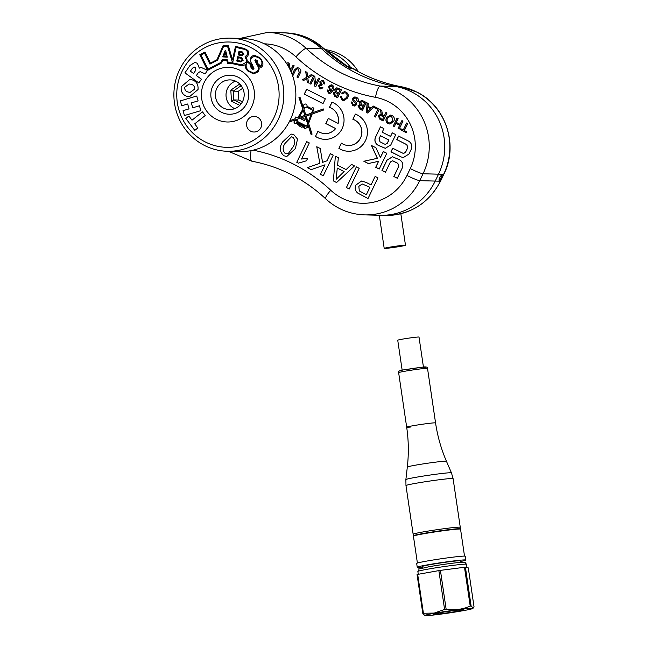 <?xml version="1.0" encoding="UTF-8"?>
<svg xmlns="http://www.w3.org/2000/svg" width="648" height="648" viewBox="0 0 648 648"><rect width="100%" height="100%" fill="white"/><g stroke="black" fill="none" stroke-linecap="round" stroke-linejoin="round"><path stroke-width="0.97" d="M439.182 180.484A3.07 0.664 117 0 0 441.166 177.892A3.07 0.664 117 0 0 441.904 174.992A3.07 0.664 117 0 0 441.839 174.976A3.07 0.664 117 0 0 439.846 177.568A3.07 0.664 117 0 0 439.117 180.468A3.07 0.664 117 0 0 439.182 180.484M349.28 67.821L350.252 68.494A153.641 149.259 91.6 0 1 324.235 48.908A61.455 59.705 -88.4 0 0 310.465 39.22A61.455 59.705 -88.4 0 0 285.622 32.894C294.443 33.161 302.81 35.292 310.716 39.285L324.567 49.029L349.28 67.821M411.553 91.87A61.455 59.705 -88.4 0 0 395.709 86.492A153.641 149.259 91.6 0 1 321.683 48.835A61.455 59.705 -88.4 0 0 307.913 39.155A61.455 59.705 -88.4 0 0 283.071 32.821A61.455 59.705 91.6 0 1 321.683 48.835A153.641 149.259 -88.4 0 0 395.709 86.492A61.455 59.705 91.6 0 1 438.526 174.191A61.455 59.705 -88.4 0 0 411.553 91.87M253.157 150.166A165.167 160.453 91.6 0 1 330.772 190.269A49.937 48.511 -88.4 0 0 406.968 175.47A11.526 1.142 -154.3 0 0 419.726 180.654A61.455 59.705 91.6 0 1 364.557 214.877L385.139 215.436A61.455 59.705 -88.4 0 0 440.308 181.213A7.679 0.761 -154.3 0 0 440.543 181.14L443.856 174.255C458.727 145.241 445.848 105.899 416.818 92.057L400.877 86.638A7.679 1.798 100.5 0 0 400.812 86.638L380.23 86.071A61.455 59.705 91.6 0 1 423.047 173.761L419.726 180.654L435.213 181.076L438.526 174.191L435.213 181.076A61.455 59.705 91.6 0 1 380.036 215.298A61.455 59.705 -88.4 0 0 435.213 181.076L440.308 181.213L443.621 174.328A61.455 59.705 -88.4 0 0 416.648 92.016A61.455 59.705 -88.4 0 0 400.812 86.638A153.641 149.259 91.6 0 1 352.796 68.558A15.366 14.928 -88.4 0 0 351.961 68.097A15.366 14.928 -88.4 0 0 347.393 66.655L352.982 68.615A7.679 1.604 120.7 0 0 352.796 68.558L350.252 68.494M239.784 105.381L231.482 101.153L230.801 90.121L239.736 83.989M242.741 88.233L238.31 91.271L238.853 100.051L233.766 99.913L241.226 103.712M238.853 100.051L242.401 101.858M238.31 91.271L233.223 91.133L233.766 99.913L231.482 101.153M242.206 87.197L240.343 86.249L233.223 91.133L230.801 90.121M240.343 86.249L239.744 83.997M305.386 104.036A1.798 1.742 -88.4 0 0 304.179 107.123L303.539 108.038L299.943 97.046L298.955 97.394L302.835 109.237L297.667 117.968L295.739 116.988L294.808 118.924L289.859 120.65M301.83 127.259L298.939 125.785L299.174 125.299A20.704 20.12 -88.4 0 1 296.33 123.177L296.241 123.177A20.704 20.12 -88.4 0 0 299.084 125.299L298.85 125.785L301.814 127.292L302.049 126.806A20.704 20.12 -88.4 0 0 304.39 127.591L304.155 128.077L305.402 128.709L307.039 127.348L308.084 127.875L308.464 127.073L307.427 126.538L308.002 125.023L311.097 134.468L312.093 134.12L308.594 123.46L312.19 113.999L323.708 109.982L323.368 108.961L312.692 112.687L313.875 108.192L312.312 107.398L311.696 108.686L306.982 106.28A1.798 1.742 -88.4 0 0 303.734 105.033A1.798 1.742 -88.4 0 0 304.082 107.123M289.154 122.027L296.136 119.597L296.573 119.815L296.023 120.739A1.434 1.393 -88.4 0 0 294.16 121.395A1.434 1.393 -88.4 0 0 296.241 123.177M295.488 120.593A1.434 1.393 -88.4 0 0 294.249 121.395A1.434 1.393 -88.4 0 0 295.415 123.46M363.836 161.247L368.339 163.539L378.578 161.312L375.702 167.289L379.185 169.063L386.783 153.276L383.3 151.502L380.408 157.521L375.937 147.752L371.45 145.476L377.339 158.315L363.836 161.247L368.396 163.531M390.793 144.95L395.766 134.622L392.283 132.848L390.55 136.436L382.199 132.184L383.924 128.596L380.441 126.83L375.467 137.149C374.18 140.632 375.095 143.362 378.213 145.346L385.309 148.319L390.793 144.95M408.572 141.134L398.552 136.04L396.819 139.628L406.798 144.698L407.705 147.639L405.478 152.264L403.493 153.527L392.68 148.238L390.955 151.826L400.974 156.921L403.372 157.529L408.961 154.038L411.188 149.413C412.509 145.873 411.642 143.111 408.572 141.134M399.524 159.756L392.429 156.784L386.945 160.153L381.972 170.481L385.455 172.247L390.404 161.968L392.34 160.801L393.263 161.036L397.751 163.32L398.763 166.22L393.814 176.499L397.297 178.273L402.27 167.945C403.558 164.462 402.643 161.733 399.524 159.756M331.962 102.165L329.459 107.374A13.446 13.057 91.6 0 1 338.062 123.379L328.301 118.422L325.814 123.582L335.575 128.547A13.446 13.057 91.6 0 1 317.974 131.228L315.471 136.436A19.205 18.654 -88.4 0 0 324.867 139.352A19.205 18.654 -88.4 0 0 343.699 123.825A19.205 18.654 -88.4 0 0 331.962 102.165M355.363 114.072L352.86 119.273A13.446 13.057 91.6 0 1 348.421 145.492A13.446 13.057 91.6 0 1 341.375 143.135L338.872 148.335A19.205 18.654 -88.4 0 0 348.268 151.251A19.205 18.654 -88.4 0 0 367.1 135.732A19.205 18.654 -88.4 0 0 355.363 114.072M325.345 98.804L306.601 89.27L304.276 94.098L323.02 103.631L325.345 98.804M292.151 74.52L294.297 70.049L297.278 67.611L298.906 68.081C300.947 69.239 301.385 70.899 300.218 73.054L298.023 77.614L296.938 77.063L299.109 72.56L298.501 69.133L297.343 68.793L295.358 70.656L293.188 75.16L292.199 74.65M318.492 78.165L319.577 78.716L315.77 86.638L314.62 86.054L313.778 78.27L310.935 84.183L309.849 83.633L313.664 75.711L314.807 76.294L315.649 84.078L318.492 78.165M328.342 93.037L327.094 89.878L328.131 90.275L328.844 92.154L329.791 92.348L331.979 90.177L329.613 90.266L328.577 86.54L331.185 84.767L332.311 85.066C334.093 86.427 334.384 88.152 333.177 90.25L330.739 93.134L329.605 93.377L328.342 93.037L327.183 89.878M328.844 92.154L329.889 92.348L331.979 90.177M345.692 93.012L344.663 92.737L342.581 93.903L341.626 93.093L344.485 91.627L346.032 92.048C348.292 93.466 348.818 95.442 347.611 97.986L343.869 100.643L342.144 100.181L340.289 96.374L341.488 96.69L342.638 99.298L343.772 99.614L346.526 97.435C347.514 95.629 347.239 94.154 345.692 93.012L344.704 92.737M363.423 101.023L366.306 102.489L362.491 110.411L359.616 108.945L358.061 105.6L360.037 104.482L359.494 101.849L361.584 100.456L363.423 101.023M374.584 106.701L379.323 109.107L375.508 117.029L374.423 116.478L377.792 109.472L374.147 107.617L374.584 106.701M392.089 115.474C394.276 116.875 394.859 118.811 393.83 121.289L389.926 124.076L388.168 123.598C385.941 122.156 385.382 120.18 386.492 117.669L390.299 115.02L392.089 115.474M406.628 122.999L407.714 123.549L404.336 130.556L406.806 131.811L406.361 132.727L400.351 129.665L400.788 128.75L403.259 130.005L406.628 122.999M298.436 163.142L296.784 162.3L306.731 141.637L309.299 142.941L301.547 159.043L307.646 158.355L306.472 160.793L298.436 163.142L296.784 162.3L306.731 141.637M306.885 158.306L301.547 159.043M351.475 164.398L354.48 165.92L336.571 182.534L333.38 180.913L335.356 156.2L338.361 157.723L337.584 165.24L346.129 169.59L351.475 164.398L346.129 169.59M375.135 176.426L377.962 177.868L368.015 198.531L357.769 193.08C355.136 190.901 354.529 188.212 355.963 185.004L361.576 181.027L366.136 182.404L371.053 184.907L375.135 176.426L371.053 184.907M356.36 166.884L359.186 168.318L349.248 188.981L346.413 187.547L356.36 166.884L346.413 187.547M330.383 153.665L333.218 155.107L323.271 175.77L320.444 174.328L325.021 164.811L311.202 169.63L307.322 167.662L319.861 163.288L316.759 146.732L320.242 148.505L322.55 162.348L326.94 160.817L330.383 153.665L326.948 160.817L322.55 162.348M297.521 139.093L295.391 148.554L286.748 156.549L283.921 155.755C279.62 152.021 279.15 147.444 282.536 142.009L291.082 134.031L293.998 134.825L297.521 139.093M401.898 120.593L402.983 121.144L399.168 129.065L398.083 128.515L399.646 125.267L395.904 123.355L394.34 126.611L393.255 126.052L397.062 118.139L398.147 118.689L396.341 122.448L400.083 124.351L401.898 120.593M385.925 112.469L387.01 113.019L383.195 120.941L379.858 119.24L378.311 115.798L380.344 114.502L381.372 114.704L380.465 109.69L381.704 110.322L382.587 115.15L384.215 116.024L385.925 112.469M373.305 106.053L374.455 106.637L367.594 113.003L366.371 112.379L367.124 102.91L368.283 103.494L367.983 106.377L371.255 108.038L373.305 106.053M356.432 97.338C358.352 98.294 358.968 99.792 358.287 101.825L357.202 101.266L356.036 98.277L354.974 97.986L353.622 98.763L353.921 100.254L356.181 102.489L356.489 104.782L354.391 106.037L352.779 105.592L351.054 101.809L352.131 102.36L353.176 104.66L354.245 104.976L355.371 104.304L355.436 103.461L352.917 100.861L352.512 98.269L354.829 96.908L356.432 97.338M338.58 88.387L341.464 89.853L337.649 97.775L334.773 96.309L333.218 92.964L335.194 91.846L334.651 89.213L336.741 87.82L338.58 88.387M324.875 84.029L323.919 83.665L323.158 81.51L320.792 82.312L321.529 84.523L322.218 84.742L321.675 85.601L320.679 85.293L319.513 85.998L320.136 87.723L322.016 87.164L322.955 87.772L320.841 88.954L319.731 88.655L318.508 85.528L320.315 84.491L319.812 81.802L322.283 80.271L323.546 80.611L324.859 84.062L323.83 83.665L323.069 81.51L322.364 81.308M320.136 87.723L320.825 87.901M311.404 74.561L312.733 75.233L307.841 78.052L308.521 82.96L307.217 82.296L306.804 78.643L303.637 80.474L302.316 79.801L306.528 77.371L305.735 71.677L307.039 72.341L307.654 76.723L311.404 74.561M288.66 66.955L287.834 62.573L289.17 63.253L290.053 68.558L291.738 67.975L293.058 65.229L294.143 65.78L291.146 72.017M290.49 70.567L291.009 69.498L290.134 69.806M368.015 198.531L357.769 193.08C355.136 190.901 354.537 188.212 355.963 185.004L361.576 181.027M366.339 194.708L369.911 187.288L362.183 183.951L358.83 186.365L359.324 190.917L366.339 194.708L369.911 187.288L362.183 183.951M349.248 188.981L346.421 187.547M336.571 182.534L333.38 180.913L335.356 156.2M336.118 179.342L344.137 171.542L337.284 168.059L336.118 179.342L344.137 171.542L337.284 168.059M323.271 175.77L320.444 174.328L325.021 164.811M311.202 169.63L307.322 167.662L319.869 163.288L316.759 146.74M286.748 156.549L283.921 155.755M283.929 155.755C279.62 152.021 279.158 147.444 282.536 142.009L291.082 134.031M286.619 153.787L288.449 153.325L292.815 147.25C295.407 143.524 295.415 140.179 292.847 137.214L291.389 136.833L285.104 143.329C282.512 147.08 282.512 150.433 285.096 153.39L286.619 153.787L288.449 153.325L292.815 147.25C295.399 143.524 295.415 140.179 292.847 137.214L291.389 136.833M406.385 132.694L400.351 129.665M400.44 129.673L400.861 128.79M406.701 123.039L403.259 130.005M399.184 129.033L398.083 128.515M398.172 128.515L399.646 125.267M399.735 125.267L395.904 123.355M394.357 126.571L393.255 126.052M393.344 126.06L397.143 118.171M401.971 120.633L400.083 124.351M389.975 124.076L388.168 123.598M388.265 123.598C386.03 122.156 385.471 120.188 386.581 117.669L386.492 117.669M386.581 117.669L390.339 115.02M389.845 122.999L392.842 120.731L391.74 116.397L390.525 116.073M388.606 122.683L389.804 122.999L392.753 120.722L391.651 116.389L390.477 116.073L387.569 118.228C386.662 120.074 387.01 121.557 388.606 122.683M383.211 120.909L379.955 119.248L378.311 115.798M378.4 115.798L380.384 114.502M380.967 114.008L381.372 114.704M381.056 114.016L380.562 109.739M385.997 112.509L384.215 116.024M381.81 115.895L380.595 115.522L379.404 116.324L380.263 118.309L382.555 119.475L383.867 116.94L380.643 115.522M382.555 119.475L383.778 116.94L381.713 115.887M375.524 116.996L374.423 116.478M374.512 116.478L377.792 109.472M377.889 109.472L374.147 107.617M374.236 107.617L374.666 106.742M367.627 112.971L366.371 112.379M366.46 112.379L367.214 102.951M373.37 106.078L371.255 108.038M367.424 111.78L370.583 108.791L367.87 107.455L367.424 111.78L370.494 108.791L367.87 107.455M362.516 110.379L359.705 108.945L358.061 105.6M358.15 105.6L360.037 104.482M360.126 104.482L359.494 101.849M359.591 101.849L361.625 100.464M362.378 101.631L360.572 102.416L361.77 104.733L363.463 105.592L364.873 102.854L361.868 101.558M360.563 105.324L359.195 106.053L360.385 108.2L361.851 108.945L363.115 106.507L360.32 105.308M361.851 108.945L363.026 106.507L360.361 105.308M363.463 105.592L364.784 102.854L361.908 101.558M358.304 101.785L357.202 101.266M357.291 101.274L356.036 98.277M356.133 98.277L355.023 97.986M354.44 106.037L352.779 105.592M352.868 105.6L351.127 101.849M354.294 104.976L355.371 104.304M355.46 104.304L355.436 103.461M355.525 103.469L352.917 100.861M353.014 100.861L352.512 98.269M352.601 98.269L354.877 96.908M342.622 93.855L341.626 93.093M341.715 93.093L344.525 91.627M343.918 100.643L342.144 100.181M342.233 100.189L340.378 96.374M343.821 99.614L346.526 97.435M346.615 97.443C347.603 95.637 347.328 94.163 345.789 93.02M337.673 97.735L334.862 96.309L333.218 92.964M333.307 92.964L335.194 91.846M335.283 91.846L334.651 89.213M334.749 89.213L336.782 87.828M337.535 88.995L335.729 89.78L336.928 92.097L338.621 92.956L340.03 90.218L337.025 88.922M335.721 92.688L334.352 93.417L335.543 95.564L337.009 96.309L338.272 93.871L335.478 92.672M337.009 96.309L338.183 93.871L335.518 92.672M338.621 92.956L339.941 90.218L337.065 88.922M328.933 92.154L329.889 92.348L328.933 92.154M330.715 90.542L329.613 90.266M329.702 90.275L328.577 86.54M328.666 86.549L331.225 84.767M329.646 93.377L328.431 93.037M330.415 89.497L332.797 88.671L332.035 86.022L331.274 85.828M331.144 89.699L330.326 89.497L332.708 88.671L331.946 86.022L331.322 85.828M332.035 86.022L329.581 87.01L330.326 89.497M323.158 81.51L322.412 81.308M321.627 85.52L320.728 85.293M320.225 87.731L322.113 87.172M320.882 88.954L319.731 88.655M319.82 88.663L318.508 85.528M318.605 85.536L320.315 84.491M320.404 84.491L319.812 81.802M319.901 81.81L322.323 80.271M315.787 86.605L314.62 86.054M314.709 86.062L313.778 78.27M310.951 84.151L309.849 83.633M309.947 83.633L313.737 75.751M318.565 78.206L315.649 84.078M308.521 82.912L307.217 82.296M307.306 82.296L306.804 78.643M303.677 80.449L302.316 79.801M302.405 79.801L306.528 77.371M306.617 77.371L305.832 71.725M311.461 74.585L307.654 76.723M293.212 75.119L292.183 74.609M292.199 74.609L294.297 70.049M294.394 70.049L297.327 67.611M298.04 77.582L296.938 77.063M297.027 77.063L299.198 72.56L298.501 69.133M298.59 69.142L297.392 68.793M290.539 70.664L291.009 69.498M288.797 67.206L287.939 62.621M291.738 67.975L290.053 68.558M291.835 67.975L293.131 65.27M307.039 127.348L308.1 127.842M302.049 126.806L302.138 126.814A20.704 20.12 -88.4 0 0 304.479 127.599L304.244 128.077L305.419 128.677M296.136 119.597L296.663 119.815L296.023 120.739M295.812 117.029L294.905 118.924L289.842 120.69M299.951 97.079L299.044 97.394L302.924 109.237L297.667 117.968M304.179 107.123L303.539 108.038M312.393 107.43L311.696 108.686M323.384 108.994L312.692 112.687M308.002 125.023L311.178 134.436M305.848 115.077L311.704 113.068L312.79 110.201L306.553 107.066A1.798 1.742 91.6 0 1 304.844 107.56L303.904 109.148L305.848 115.077L311.615 113.068L312.701 110.192L306.553 107.066M305.289 107.617A1.798 1.742 91.6 0 1 304.933 107.56L304.844 107.56M308.165 122.14L311.202 114.38L306.18 116.089L308.165 122.14L311.113 114.372M298.979 117.466L304.949 115.425L303.199 110.346L298.979 117.466L304.86 115.417L303.199 110.346M306.642 126.141L307.662 123.703L305.281 116.438L301.741 117.644L305.119 119.353L304.495 120.641L300.907 118.819L301.417 117.758L298.137 118.9L296.808 121.136L306.642 126.141L307.573 123.695L305.192 116.438M304.511 120.609L300.996 118.819L301.417 117.758M304.787 126.773L305.095 126.311L296.646 122.342A19.813 19.246 -88.4 0 0 304.787 126.773L305.006 126.311L296.752 122.116M306.674 89.303L304.374 94.098L323.036 103.591M341.447 143.184L338.872 148.335M338.961 148.343A19.205 18.654 -88.4 0 0 348.308 151.251M355.444 114.105L352.949 119.281A13.446 13.057 91.6 0 1 348.511 145.5A13.446 13.057 91.6 0 1 348.47 145.492M318.046 131.277L315.471 136.436M315.56 136.436A19.205 18.654 -88.4 0 0 324.907 139.352M328.374 118.454L325.912 123.59L335.664 128.547A13.446 13.057 91.6 0 1 325.069 133.593M332.043 102.198L329.549 107.374A13.446 13.057 91.6 0 1 338.151 123.387L338.062 123.379M392.38 160.801L397.84 163.32L398.852 166.228L393.903 176.507L397.313 178.241M392.477 156.784L387.034 160.153L382.061 170.481L385.471 172.214M392.753 148.271L391.044 151.826L401.063 156.921L403.412 157.537M398.625 136.072L396.916 139.628L406.887 144.707L407.795 147.647L405.567 152.264L403.534 153.527M380.514 126.862L375.557 137.157C374.269 140.64 375.184 143.37 378.302 145.346L385.349 148.319M392.356 132.889L390.55 136.436M385.447 144.302L387.423 143.127L388.921 140.025L380.465 135.772L378.975 138.875L379.987 141.782L384.475 144.067L385.398 144.302L387.334 143.127L388.824 140.025L380.465 135.772M371.563 145.533L377.428 158.323L363.925 161.255M383.373 151.543L380.408 157.521M378.578 161.312L375.8 167.289L379.202 169.023M247.593 62.095L250.509 64.654L247.577 62.095A2.738 2.657 -88.4 0 0 246.726 63.05C245.503 66.007 246.208 68.623 248.84 70.891L253.587 73.07L257.418 71.199L253.595 73.07M252.615 55.866L252.623 55.866A9.096 8.837 -88.4 0 0 250.549 58.15L250.209 58.733L251.392 64.476L247.236 60.823L246.491 57.154L247.909 55.712A11.591 11.259 -88.4 0 0 248.621 52.925L248.597 52.747C249.156 51.071 247.236 49.532 242.846 48.122L235.508 46.381L232.502 59.721L228.412 45.83L223.155 45.514L216.95 59.754L210.47 63.156L204.962 52.01L199.795 54.724L207.498 70.34L201.236 67.449L199.301 68.105L197.365 63.302L194.878 62.394L189.977 65.497L184.931 72.843L198.855 82.968L201.431 79.218L196.36 75.524L198.32 72.681L200.119 71.645L205.124 73.848L207.514 70.373L221.543 63.002L222.709 60.483L226.841 60.734L227.659 63.383L232.421 63.674L241.85 65.756L245.341 64.76C244.733 66.347 245.503 68.396 247.658 70.899L253.538 73.872L257.807 71.993C259.702 69.498 259.589 66.979 257.483 64.427L260.998 67.457C263.914 65.424 263.517 62.151 259.799 57.656L254.867 55.485L252.615 55.866A9.096 8.837 -88.4 0 0 250.541 58.15L250.217 58.733L251.392 64.476M259.2 129.973A7.808 7.582 -88.4 0 0 254.308 116.405A7.808 7.582 -88.4 0 0 246.985 126.935A7.808 7.582 -88.4 0 0 259.2 129.973M254.308 116.405A7.808 7.582 -88.4 0 0 246.985 126.935A7.808 7.582 -88.4 0 0 253.878 132.014M247.552 76.253A27.321 26.536 91.6 0 1 245.803 114.842A27.321 26.536 91.6 0 1 208.308 113.1A27.321 26.536 91.6 0 1 210.065 74.504A27.321 26.536 91.6 0 1 247.552 76.253M243.802 81.567A19.513 18.954 91.6 0 1 242.546 109.131A19.513 18.954 91.6 0 1 215.768 107.884A19.513 18.954 91.6 0 1 217.023 80.32A19.513 18.954 91.6 0 1 243.802 81.567M262.391 133.569A52.682 51.184 91.6 0 1 190.091 130.208A52.682 51.184 91.6 0 1 193.477 55.777A52.682 51.184 91.6 0 1 265.777 59.146A52.682 51.184 91.6 0 1 262.391 133.569M265.866 136.477A56.587 54.975 91.6 0 1 227.31 151.268A56.587 54.975 91.6 0 1 177.317 114.461A56.587 54.975 91.6 0 1 191.849 52.917A56.587 54.975 91.6 0 1 230.405 38.135A56.587 54.975 91.6 0 1 280.398 74.933A56.587 54.975 91.6 0 1 265.866 136.477M230.405 38.135L242.433 38.467A56.587 54.975 91.6 0 1 292.426 75.265A56.587 54.975 91.6 0 1 277.895 136.809A56.587 54.975 91.6 0 1 239.339 151.592L227.31 151.268M235.475 81.097A14.831 14.41 -88.4 0 0 229.773 105.017A14.831 14.41 -88.4 0 0 234.722 108.645M240.432 84.726A14.831 14.41 91.6 0 1 242.879 100.886A14.831 14.41 91.6 0 1 229.376 109.553A14.831 14.41 91.6 0 1 219.129 104.725A14.831 14.41 91.6 0 1 216.691 88.565A14.831 14.41 91.6 0 1 230.186 79.898A14.831 14.41 91.6 0 1 240.432 84.726M243.899 54.319L241.639 55.736L238.156 54.91L239.007 51.168L242.49 51.994L243.899 54.319M241.647 55.736L238.156 54.91M236.107 47.409L243.13 49.078C246.297 49.475 247.82 51.192 247.674 54.23L245.001 56.862L246.831 60.734L246.499 61.989L241.874 64.873L232.608 62.872L236.099 47.409L243.121 49.078C246.313 49.475 247.828 51.192 247.682 54.23L245.001 56.862M241.623 57.615L243.17 60.272L240.651 61.925L236.779 61.009L237.759 56.7L241.623 57.615M240.659 61.925L236.779 61.009M227.659 46.656L232.551 62.864L228.29 62.597L227.31 59.835L222.337 59.535L220.863 62.419L207.951 69.198L200.977 55.08L204.557 53.201L209.952 64.12L217.639 60.086L223.592 46.413L227.675 46.656L232.551 62.864M227.286 57.17L222.709 56.894L225.099 50.682L225.723 50.722L227.286 57.17L222.718 56.894L225.107 50.682M199.463 105.794L192.715 107.795L199.463 105.786L200.823 110.662L184.429 115.538L183.068 110.662L189.038 108.888L187.669 103.996L181.699 105.77L180.338 100.894L196.741 96.026L180.347 100.902L181.707 105.77M192.715 107.795L191.346 102.902L198.102 100.894L196.741 96.026M205.116 73.848L200.119 71.645M198.029 89.521L189.418 96.771L188.228 96.674C183.125 95.564 180.776 92.259 181.181 86.743L189.807 79.461L190.982 79.558C196.085 80.676 198.434 83.997 198.029 89.521M191.994 120.188L202.5 111.877L205.214 115.522L194.708 123.825L197.81 127.996L194.781 130.394L185.846 118.414L188.884 116.016L191.994 120.188L202.5 111.885M252.623 55.866L254.867 55.485M257.426 64.33L260.998 67.449M245.349 64.76L245.341 64.76C244.742 66.347 245.511 68.396 247.666 70.899L253.538 73.872M222.726 60.483L226.849 60.734L227.659 63.383L232.43 63.674L241.85 65.756M194.886 62.394L189.986 65.497L184.931 72.843L198.855 82.96M199.349 68.129L201.236 67.449M204.962 52.018L199.795 54.724L207.506 70.34M210.479 63.156L216.959 59.754L223.163 45.514M232.511 59.721L235.524 46.381M193.549 73.475L195.712 70.324L195.267 67.4L194.287 67.044L192.456 68.202L190.399 71.191L193.541 73.475L195.704 70.324L195.259 67.4L194.295 67.044M251.465 64.573L253.238 68.283L252.615 68.51L253.23 68.283L251.205 67.279L251.456 64.573L253.23 68.283M254.818 60.175L256.908 64.743C258.625 66.793 258.795 68.947 257.426 71.199L257.418 71.199C258.787 68.947 258.617 66.793 256.892 64.743L254.81 60.175L255.701 59.762L254.81 60.175M253.012 69.36L251.165 68.469L250.501 64.654L251.173 68.469L253.02 69.36L254.056 68.882L252.145 64.176C250.411 62.143 250.225 59.98 251.594 57.696L254.85 56.19L259.411 58.231C262.181 60.556 262.675 63.221 260.893 66.234L257.831 63.553L257.143 60.442L255.701 59.762M254.842 56.19L259.403 58.231C262.173 60.556 262.667 63.221 260.877 66.234M223.601 46.413L227.675 46.656M204.566 53.201L209.96 64.12M207.959 69.198L220.863 62.419M222.345 59.535L220.871 62.419M255.539 60.75L256.705 61.447L257.191 62.913L256.811 63.447L255.45 60.782M255.458 60.782L256.721 61.447L257.207 62.913L256.819 63.447M245.009 56.862L246.839 60.734L246.499 61.989M246.507 61.989L241.874 64.873M188.981 92.194L190.196 92.324L194.675 89.076C194.724 86.192 193.282 84.556 190.35 84.167L189.135 84.038L184.664 87.278C184.607 90.161 186.049 91.797 188.981 92.194M190.196 92.324L194.684 89.076C194.732 86.2 193.29 84.556 190.366 84.167L189.151 84.038M189.427 96.771L188.228 96.674C183.133 95.564 180.784 92.259 181.197 86.743L189.815 79.461M187.677 103.996L189.046 108.888L183.068 110.662L184.437 115.538M194.781 130.394L185.846 118.414L188.884 116.016M226.201 56.263L225.269 52.367L223.835 56.117L226.201 56.263L225.277 52.367M238.172 54.91L239.015 51.168M239.59 52.172L242.02 52.747L243.057 54.14L241.534 54.91L243.049 54.14L242.012 52.747L239.582 52.172L239.096 54.327L241.89 54.959M237.767 56.7L236.795 61.009M238.318 57.68L241.226 58.369L242.449 60.126L240.602 61.139L242.441 60.126L241.218 58.369L238.318 57.68L237.686 60.45L241.007 61.196M355.064 69.822A8.448 1.774 63 0 0 353.306 68.753A8.448 1.774 63 0 0 353.257 68.777M357.34 71.094L353.217 68.558M358.328 71.636A48.017 46.64 -88.4 0 0 325.175 49.588M350.69 67.505A48.017 46.64 -88.4 0 0 326.462 50.779M341.269 62.597A44.939 43.659 -88.4 0 0 335.64 58.458M391.927 246.807A10.757 0.454 -8.4 0 1 405.478 245.252A10.757 0.454 -8.4 0 1 397.742 246.831A10.757 0.454 -8.4 0 1 384.199 248.386A10.757 0.454 -8.4 0 1 391.927 246.807M423.452 367.141L419.013 337.073A10.757 0.454 171.6 0 0 405.47 338.637A10.757 0.454 171.6 0 0 397.734 340.216L402.173 370.275M422.78 567.94L422.553 566.433A19.205 0.81 -8.4 0 1 430.304 564.627A19.205 0.81 -8.4 0 1 450.085 561.646A19.205 0.81 -8.4 0 1 460.558 560.828L460.777 562.334M422.65 567.073A24.584 1.037 -8.4 0 1 417.239 567.219A24.584 1.037 -8.4 0 1 427.154 564.91A24.584 1.037 -8.4 0 1 452.466 561.087A24.584 1.037 -8.4 0 1 465.872 560.042A24.584 1.037 -8.4 0 1 460.647 561.468M417.239 567.219L416.672 563.42A24.584 1.037 -8.4 0 1 426.595 561.111A24.584 1.037 -8.4 0 1 451.907 557.288A24.584 1.037 -8.4 0 1 465.313 556.251L465.872 560.042M457.69 611.202A15.366 0.648 -8.4 0 1 441.863 613.591A15.366 0.648 -8.4 0 1 433.488 614.239A15.366 0.648 -8.4 0 1 439.684 612.797A15.366 0.648 -8.4 0 1 455.512 610.408A15.366 0.648 -8.4 0 1 463.887 609.76A15.366 0.648 -8.4 0 1 457.69 611.202M434.508 613.251A24.195 1.021 -8.4 0 1 460.291 609.387A24.195 1.021 -8.4 0 1 472.562 608.561A24.195 1.021 -8.4 0 1 462.866 610.74A24.195 1.021 -8.4 0 1 438.826 614.393A24.195 1.021 -8.4 0 1 424.837 615.6A24.195 1.021 -8.4 0 1 434.508 613.251M471.128 606.05L473.299 608.027L474.02 606.755L468.293 567.899L465.402 567.202L471.128 606.05A27.945 1.175 -8.4 0 0 470.213 606.131L464.478 567.284L452.442 568.822L440.413 570.37L446.14 609.225C454.442 610.473 462.461 609.444 470.213 606.131M424.837 615.6L422.788 613.397A27.945 1.175 -8.4 0 1 423.411 613.243L434.257 613.081L444.593 609.46A27.945 1.175 -8.4 0 1 446.14 609.225M464.478 567.284A27.945 1.175 -8.4 0 1 465.402 567.202M422.788 613.397L417.061 574.549A27.945 1.175 -8.4 0 1 417.685 574.395L423.411 613.243M444.593 609.46L438.858 570.605L417.685 574.395M438.858 570.605A27.945 1.175 -8.4 0 1 440.413 570.37M406.968 175.47L410.281 168.585A11.526 1.142 25.7 0 0 423.047 173.761L443.621 174.328A7.679 0.761 -154.3 0 0 443.856 174.255M285.622 32.894L267.592 32.4A61.455 59.705 91.6 0 1 306.204 48.414L324.235 48.908A11.526 2.066 -46.8 0 1 324.567 49.029M410.281 168.585A49.937 48.511 -88.4 0 0 375.5 97.338A165.167 160.453 91.6 0 1 295.917 56.854A49.937 48.511 -88.4 0 0 264.392 43.837M295.917 56.854A11.526 2.066 -46.8 0 1 306.204 48.414A153.641 149.259 -88.4 0 0 380.23 86.071A11.526 2.705 -79.5 0 0 375.5 97.338M364.557 214.877C349.661 214.294 336.676 208.915 325.612 198.742A11.526 2.066 -46.8 0 1 330.772 190.269M251.918 161.206A11.526 2.705 -79.5 0 1 251.821 161.19A11.526 2.705 -79.5 0 1 251.051 150.619M459.724 528.728L460.266 527.278A23.814 1.004 171.6 0 0 447.282 528.29A23.814 1.004 171.6 0 0 422.755 531.992A23.814 1.004 171.6 0 0 413.149 534.227L414.088 535.459M427.518 368.404A14.596 0.616 171.6 0 0 419.564 369.028A14.596 0.616 171.6 0 0 404.53 371.296A14.596 0.616 171.6 0 0 398.642 372.665C397.896 371.199 400.075 370.211 405.162 369.7L421.2 367.359C425.534 366.517 427.64 366.865 427.518 368.404L435.561 422.917C437.522 436.185 441.158 448.975 446.456 461.287L451.454 472.862L453.09 478.629A23.814 1.004 171.6 0 0 440.105 479.642A23.814 1.004 171.6 0 0 415.579 483.343A23.814 1.004 171.6 0 0 405.972 485.579L413.149 534.227M451.454 472.862A23.036 0.972 171.6 0 0 438.777 473.866A23.036 0.972 171.6 0 0 415.174 477.43A23.036 0.972 171.6 0 0 405.875 479.585L405.972 485.579M446.456 461.287A19.78 0.834 171.6 0 0 435.578 462.145A19.78 0.834 171.6 0 0 415.295 465.207A19.78 0.834 171.6 0 0 407.317 467.054L405.875 479.585M435.561 422.917A14.596 0.616 171.6 0 0 427.599 423.541A14.596 0.616 171.6 0 0 412.565 425.809A14.596 0.616 171.6 0 0 406.677 427.178A14.596 0.616 171.6 0 0 410.54 427.032M423.541 367.756A13.057 0.551 171.6 0 0 421.824 367.295A13.057 0.551 171.6 0 0 405.203 369.7M417.401 563.055L413.424 536.123A23.814 1.004 -8.4 0 1 423.031 533.887A23.814 1.004 -8.4 0 1 447.557 530.186A23.814 1.004 -8.4 0 1 460.55 529.173C458.476 528.979 464.94 528.233 453.551 529.124L423.193 533.49A23.433 0.988 -8.4 0 1 448.878 529.659A23.433 0.988 -8.4 0 1 459.861 529.043M427.777 569.163A24.584 1.037 -8.4 0 1 453.098 565.348A24.584 1.037 -8.4 0 1 466.503 564.303C463.652 560.852 466.422 562.829 461.813 562.262C453.219 562.966 442.187 564.473 428.725 566.781C412.557 570.839 421.759 566.806 417.863 571.479A24.584 1.037 -8.4 0 1 427.777 569.163M414.04 535.799A23.433 0.988 -8.4 0 1 423.176 533.49C415.425 534.884 412.169 535.758 413.424 536.123M352.982 68.615C367.943 77.46 383.908 83.471 400.877 86.638M440.543 181.14C428.595 203.61 410.119 215.039 385.139 215.436M325.612 198.742C304.43 179.067 279.831 166.552 251.821 161.19L228.428 151.292M267.592 32.4L240.068 38.402M405.478 245.252L400.829 213.735M384.199 248.386L379.315 215.282M453.09 478.629L460.266 527.278M398.642 372.665L406.677 427.178C408.629 440.446 408.839 453.738 407.317 467.054M464.519 556.106L460.55 529.173M466.989 567.583L466.503 564.303M472.562 608.561L473.299 608.027M418.276 574.29L417.863 571.479"/></g></svg>
